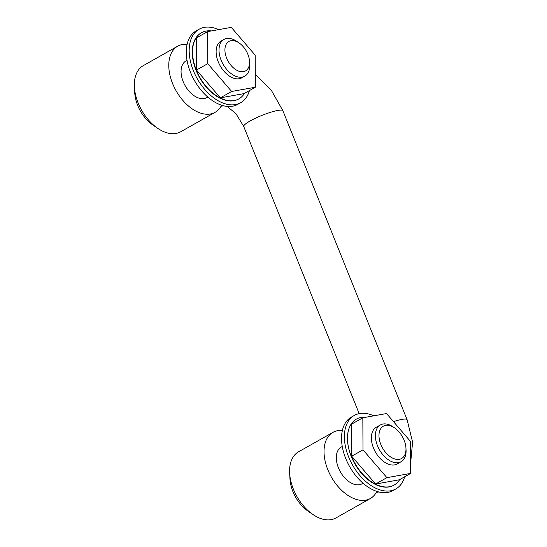 <?xml version="1.0" encoding="UTF-8"?>
<svg xmlns="http://www.w3.org/2000/svg" width="547" height="547" viewBox="0 0 547 547"><rect width="100%" height="100%" fill="white"/><g stroke="black" fill="none" stroke-linecap="round" stroke-linejoin="round"><path stroke-width="0.82" d="M393.505 421.648A21.107 3.514 -21.9 0 1 407.105 419.706L412.595 442.167L410.558 463.74M255.299 74.33L271.38 90.378L282.908 110.761A21.107 3.514 158.1 0 0 270.628 112.285A21.107 3.514 158.1 0 0 250.068 121.003A21.107 3.514 -21.9 0 1 270.628 112.285A21.107 3.514 -21.9 0 1 282.908 110.761A21.107 3.514 -21.9 0 1 282.929 110.829M394.551 427.87L393.088 426.872A21.107 12.991 60.5 0 0 382.968 424.028A21.107 12.991 60.5 0 0 380.343 424.964A21.107 12.991 60.5 0 0 378.38 447.74A21.107 12.991 60.5 0 0 398.496 462.646A21.107 12.991 60.5 0 0 401.122 461.709A21.107 12.991 60.5 0 0 406.052 449.805L405.949 448.034A18.557 11.425 -119.5 0 1 399.303 459.323A18.557 11.425 -119.5 0 1 380.828 444.431A18.557 11.425 -119.5 0 1 385.656 425.368A18.557 11.425 -119.5 0 1 394.551 427.87A18.557 11.425 -119.5 0 1 405.949 448.034M380.343 424.964L376.336 427.228A21.107 12.991 60.5 0 0 374.367 450.01A21.107 12.991 60.5 0 0 394.483 464.909A21.107 12.991 60.5 0 0 397.108 463.972L401.122 461.709M373.813 415.829A42.208 25.989 60.5 0 0 359.584 413.553A42.208 25.989 60.5 0 0 354.333 415.419L351.468 417.04A42.208 25.989 60.5 0 0 347.543 462.598A42.208 25.989 60.5 0 0 387.768 492.409A42.208 25.989 60.5 0 0 393.019 490.536L395.884 488.915A42.208 25.989 60.5 0 0 404.65 476.786M354.333 415.419A42.208 25.989 60.5 0 0 350.408 460.977A42.208 25.989 60.5 0 0 390.633 490.789A42.208 25.989 60.5 0 0 395.884 488.915M342.265 446.489L341.28 447.049A21.107 12.991 60.5 0 0 339.318 469.825A21.107 12.991 60.5 0 0 359.427 484.731A21.107 12.991 60.5 0 0 362.052 483.794L363.037 483.24M342.367 430.475A37.989 23.391 60.5 0 0 337.697 430.667A37.989 23.391 60.5 0 0 332.973 432.349L298.525 451.822A37.989 23.391 60.5 0 0 289.65 473.244A37.989 23.391 60.5 0 0 312.987 514.529A37.989 23.391 60.5 0 0 331.195 519.65A37.989 23.391 60.5 0 0 335.92 517.961L370.367 498.495A37.989 23.391 60.5 0 0 376.815 491.404M289.65 473.244L289.985 479.11A29.545 18.195 60.5 0 0 305.787 509.455L306.211 509.797A29.545 18.195 60.5 0 0 308.139 511.219L312.987 514.529M239.121 42.96L236.721 41.319A21.107 12.991 60.5 0 0 226.608 38.475A21.107 12.991 60.5 0 0 223.983 39.411A21.107 12.991 60.5 0 0 222.02 62.194A21.107 12.991 60.5 0 0 242.13 77.093A21.107 12.991 60.5 0 0 244.755 76.156A21.107 12.991 60.5 0 0 249.692 64.259L249.521 61.353A16.93 10.42 -119.5 0 1 243.463 71.65A16.93 10.42 -119.5 0 1 226.608 58.064A16.93 10.42 -119.5 0 1 231.012 40.676A16.93 10.42 -119.5 0 1 239.121 42.96A16.93 10.42 -119.5 0 1 249.521 61.353M223.983 39.411L221.091 41.046A21.107 12.991 60.5 0 0 219.128 63.828A21.107 12.991 60.5 0 0 239.237 78.727A21.107 12.991 60.5 0 0 241.863 77.79L244.755 76.156M201.344 32.813A37.989 23.391 60.5 0 0 201.2 32.895A37.989 23.391 60.5 0 0 197.665 73.9A37.989 23.391 60.5 0 0 233.863 100.723A37.989 23.391 60.5 0 0 238.588 99.041A37.989 23.391 60.5 0 0 238.738 98.959M244.441 93.407A37.989 23.391 -119.5 0 1 238.882 98.877A37.989 23.391 -119.5 0 1 234.157 100.559A37.989 23.391 -119.5 0 1 197.952 73.736A37.989 23.391 -119.5 0 1 201.487 32.731A37.989 23.391 -119.5 0 1 206.212 31.049A37.989 23.391 -119.5 0 1 211.457 30.919M218.615 29.641A42.208 25.989 60.5 0 0 204.373 27.35A42.208 25.989 60.5 0 0 199.122 29.223L196.223 30.858A42.208 25.989 60.5 0 0 192.298 76.416A42.208 25.989 60.5 0 0 232.523 106.221A42.208 25.989 60.5 0 0 237.774 104.354L240.666 102.713A42.208 25.989 60.5 0 0 249.439 90.583M199.122 29.223A42.208 25.989 60.5 0 0 195.19 74.782A42.208 25.989 60.5 0 0 235.422 104.586A42.208 25.989 60.5 0 0 240.666 102.713M187.019 60.307L186.035 60.867A21.107 12.991 60.5 0 0 184.072 83.643A21.107 12.991 60.5 0 0 204.188 98.549A21.107 12.991 60.5 0 0 206.807 97.612L207.792 97.051M187.129 44.293A37.989 23.391 60.5 0 0 182.452 44.485A37.989 23.391 60.5 0 0 177.727 46.167L143.28 65.64A37.989 23.391 60.5 0 0 134.405 87.062A37.989 23.391 60.5 0 0 157.741 128.347A37.989 23.391 60.5 0 0 175.949 133.468A37.989 23.391 60.5 0 0 180.674 131.779L215.121 112.306A37.989 23.391 60.5 0 0 221.569 105.222M134.405 87.062L134.74 92.922A29.545 18.195 60.5 0 0 150.541 123.273L150.965 123.615A29.545 18.195 60.5 0 0 152.893 125.037L157.741 128.347M332.973 432.349A37.989 23.391 60.5 0 0 329.438 473.353A37.989 23.391 60.5 0 0 365.642 500.177A37.989 23.391 60.5 0 0 370.367 498.495M177.727 46.167A37.989 23.391 60.5 0 0 174.192 87.171A37.989 23.391 60.5 0 0 210.397 113.995A37.989 23.391 60.5 0 0 215.121 112.306M356.425 419.091A37.989 23.391 60.5 0 0 356.412 419.098A37.989 23.391 60.5 0 0 352.877 460.102A37.989 23.391 60.5 0 0 389.081 486.926A37.989 23.391 60.5 0 0 393.806 485.237A37.989 23.391 60.5 0 0 393.963 485.148M399.679 479.596A37.989 23.391 -119.5 0 1 394.127 485.059A37.989 23.391 -119.5 0 1 389.402 486.741A37.989 23.391 -119.5 0 1 351.714 456.588L351.42 456.752A37.989 23.391 -119.5 0 1 356.439 419.084A37.989 23.391 -119.5 0 1 361.164 417.395A37.989 23.391 -119.5 0 1 366.011 417.224M255.367 87.233L255.196 55.179L231.306 27.371L207.587 31.61L196.291 37.996L196.469 70.043L207.757 63.657L231.648 91.465L255.367 87.233L244.071 93.612L220.359 97.851L196.469 70.043M207.587 31.61L207.757 63.657M231.648 91.465L220.359 97.851M410.612 473.415L399.317 479.801L375.604 484.04L351.714 456.225L363.003 449.846L386.893 477.654L410.612 473.415L410.441 441.367L386.544 413.553L362.832 417.792L363.003 449.846M351.714 456.588L351.714 456.225M386.893 477.654L375.604 484.04M351.42 456.752L351.249 424.342L362.832 417.792M243.764 126.569A21.107 3.514 -21.9 0 1 243.736 126.507A21.107 3.514 -21.9 0 1 250.068 121.003A21.107 3.514 158.1 0 0 243.736 126.507L235.976 113.694L227.128 106.412M282.902 110.761L407.077 419.645M221.029 106.241L223.559 105.79M243.736 126.507L359.16 413.628M378.797 491.979L376.274 492.423"/></g></svg>
